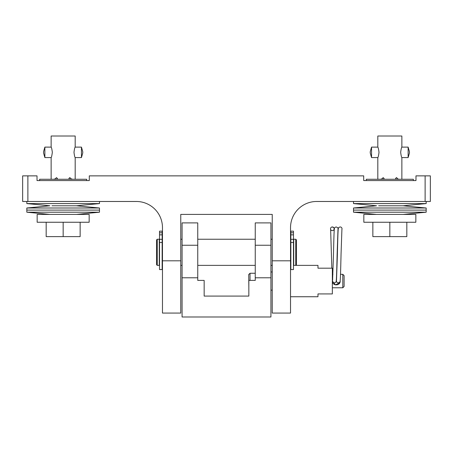 <?xml version="1.0" encoding="UTF-8"?>
<svg xmlns="http://www.w3.org/2000/svg" width="453" height="453" viewBox="0 0 453 453"><rect width="100%" height="100%" fill="white"/><g stroke="black" fill="none" stroke-linecap="round" stroke-linejoin="round"><path stroke-width="0.68" d="M27.876 201.477L22.65 201.477L22.65 175.866L27.876 175.866L27.876 201.477L136.336 201.477A26.132 26.132 0 0 1 162.468 227.61L162.468 260.803L180.764 260.803L180.764 214.411L272.236 214.411L272.236 260.803L290.532 260.803L290.532 227.61A26.132 26.132 0 0 1 316.664 201.477L425.124 201.477L425.124 175.866L415.979 175.866L415.979 180.566L363.708 180.566L363.708 175.866L89.292 175.866L89.292 180.566L37.021 180.566L37.021 175.866L27.876 175.866M180.764 260.803L180.764 313.068L162.468 313.068L162.468 260.803M290.532 260.803L290.532 313.068L272.236 313.068L272.236 260.803M425.124 175.866L430.35 175.866L430.35 201.477L425.124 201.477M162.468 313.068L180.764 313.068M272.236 313.068L290.532 313.068M255.249 222.904L270.928 222.904L270.928 316.992L182.072 316.992L182.072 222.904L197.751 222.904L197.751 280.401L204.156 280.401L204.156 296.081L248.844 296.081L248.844 280.401L255.249 280.401L255.249 222.904M182.072 277.791L197.751 277.791M255.249 277.791L270.928 277.791M295.758 265.373L295.758 239.241L293.731 239.241L293.731 265.373L295.758 265.373L296.409 264.722L296.409 239.892L295.758 239.241M156.591 264.722L156.591 239.892L157.242 239.241L157.242 265.373L156.591 264.722M157.242 265.373L159.269 265.373L159.269 239.241L157.242 239.241M290.532 296.738L317.972 296.738L317.972 293.929L332.343 293.929L332.343 281.058L332.689 279.456M293.47 265.373L317.972 265.373L317.972 268.187L332.343 268.187L332.343 281.058L335.48 284.897L339.88 282.576M342.796 274.325L344.104 275.634L344.104 286.477L342.796 287.785L342.796 274.325L340.52 274.325M248.844 287.683L248.714 274.563L250.022 273.255L250.022 280.401M340.112 281.806L340.186 281.058C340.43 286.115 332.1 286.115 332.343 281.058M332.343 226.959A1.829 1.829 0 0 0 330.514 228.788A1.829 1.829 0 0 0 332.343 230.617A1.829 1.829 0 0 0 334.172 228.788A1.829 1.829 0 0 0 332.343 226.959L333.867 227.757L334.303 229.32M341.89 229.445A1.829 1.829 0 0 0 340.186 226.959C339.025 227.174 338.408 227.706 338.334 228.567C337.966 229.745 337.728 240.724 337.349 255.928L336.5 280.526M290.854 231.149L290.854 269.558L293.47 269.558L293.47 231.149L290.854 231.149L293.47 231.149M159.53 231.149L159.53 269.558L162.146 269.558L162.146 231.149L159.53 231.149L162.146 231.149M408.13 157.57L409.444 152.995L409.444 151.687L408.13 147.117L408.13 157.57L401.862 157.57C401.483 157.259 401.081 155.521 400.667 152.344C401.081 149.167 401.483 147.423 401.862 147.117L401.862 136.008L377.819 136.008L377.819 147.117C378.204 147.423 378.6 149.167 379.014 152.344C378.6 155.521 378.198 157.265 377.819 157.57L377.819 179.263M401.862 157.57L401.862 179.263M415.843 222.253L363.838 222.253L363.838 214.411L415.843 214.411L415.843 222.253M389.84 222.253L389.84 236.625L406.828 236.625L406.828 222.253M389.84 236.625L372.853 236.625L372.853 222.253M403.17 214.411L426.171 212.202L426.171 210.101L353.516 210.101L426.171 210.101L426.171 208.001L353.516 208.001L353.516 212.202L426.171 212.202M376.511 214.411L353.516 212.202M378.685 205.787L403.17 205.787L378.685 205.787M426.171 208.001L403.17 205.787L426.171 203.578L426.171 201.477M353.516 208.001L376.511 205.787L353.516 203.578L426.171 203.578M353.516 203.578L353.516 201.477M371.551 147.117L371.551 157.57L370.243 152.995L370.243 151.687L371.551 147.117L377.819 147.117M81.449 157.57L82.757 152.995L82.757 151.687L81.449 147.117L81.449 157.57L75.181 157.57C74.796 157.259 74.4 155.521 73.986 152.344C74.4 149.167 74.796 147.423 75.181 147.117L75.181 136.008L51.138 136.008L51.138 147.117C51.517 147.423 51.919 149.167 52.333 152.344C51.914 155.521 51.517 157.265 51.138 157.57L51.138 179.263M75.181 157.57L75.181 179.263M89.162 222.253L37.157 222.253L37.157 214.411L89.162 214.411L89.162 222.253M63.16 222.253L63.16 236.625L80.147 236.625L80.147 222.253M63.16 236.625L46.172 236.625L46.172 222.253M76.489 214.411L99.484 212.202L99.484 210.101L26.829 210.101L99.484 210.101L99.484 208.001L26.829 208.001L26.829 212.202L99.484 212.202M49.83 214.411L26.829 212.202M51.999 205.787L76.489 205.787L51.999 205.787M99.484 208.001L76.489 205.787L99.484 203.578L99.484 201.477M26.829 208.001L49.83 205.787L26.829 203.578L99.484 203.578M26.829 203.578L26.829 201.477M44.87 147.117L44.87 157.57L43.556 152.995L43.556 151.687L44.87 147.117L51.138 147.117M399.212 179.263L398.227 179.071M382.508 179.263L381.953 178.839L380.531 179.263M395.571 178.408L396.568 177.57L395.571 178.408L396.216 179.178L395.571 178.408L396.568 177.57L397.1 178.199M366.318 180.566L366.318 179.263L413.363 179.263L413.363 180.566M383.108 177.627L382.559 178.301L383.108 177.627L384.116 178.454L383.566 179.128L384.116 178.454L383.108 177.627M397.213 178.335L397.717 178.788L397.111 179.263M381.953 178.839L382.559 178.301M72.531 179.263L71.03 178.788L70.43 179.263M55.827 179.263L55.272 178.839L53.85 179.263M68.884 178.408L69.887 177.57L68.884 178.408L69.535 179.178L68.884 178.408L69.887 177.57L70.419 178.199M39.638 180.566L39.638 179.263L86.682 179.263L86.682 180.566M56.421 177.627L55.872 178.301L56.421 177.627L57.435 178.454L56.885 179.128L57.435 178.454L56.421 177.627M71.019 178.782L71.546 179.071M55.272 178.839L55.872 178.301M70.532 178.335L71.03 178.788M182.072 245.249L197.751 245.249M255.249 245.249L270.928 245.249M290.854 242.497L293.47 242.497M290.854 239.32L293.47 239.32M290.854 234.852L293.47 234.852M290.854 232.785L293.47 232.785M159.53 242.497L162.146 242.497M159.53 239.32L162.146 239.32M159.53 234.852L162.146 234.852M159.53 232.785L162.146 232.785M290.854 265.373L290.532 265.373L290.854 265.373M272.236 265.373L270.928 265.373M255.249 265.373L197.751 265.373M182.072 265.373L180.764 265.373M162.468 265.373L162.146 265.373M290.854 239.241L290.532 239.241M272.236 239.241L270.928 239.241M255.249 239.241L197.751 239.241M182.072 239.241L180.764 239.241M162.468 239.241L162.146 239.241M270.928 290.135L272.236 290.135M332.343 287.785L342.796 287.785M332.343 274.325L332.938 274.325M270.928 271.976L272.236 271.976M250.022 273.255L255.249 273.255M330.639 229.445L331.828 268.187M332.36 280.684L332.785 282.089L334.303 282.887C335.463 282.672 336.081 282.134 336.16 281.279C336.522 280.096 336.766 269.116 337.14 253.918L337.989 229.32M332.581 280.52L333.431 255.928C333.804 240.724 334.048 229.745 334.41 228.567C334.49 227.706 335.107 227.174 336.268 226.959L337.785 227.757L338.227 229.32M336.268 280.526L336.704 282.089L338.227 282.887C339.388 282.672 340.005 282.134 340.078 281.279C340.441 280.096 340.684 269.116 341.058 253.918L341.913 229.32M408.13 147.117L401.862 147.117M377.819 157.57L371.551 157.57M81.449 147.117L75.181 147.117M51.138 157.57L44.87 157.57"/></g></svg>
